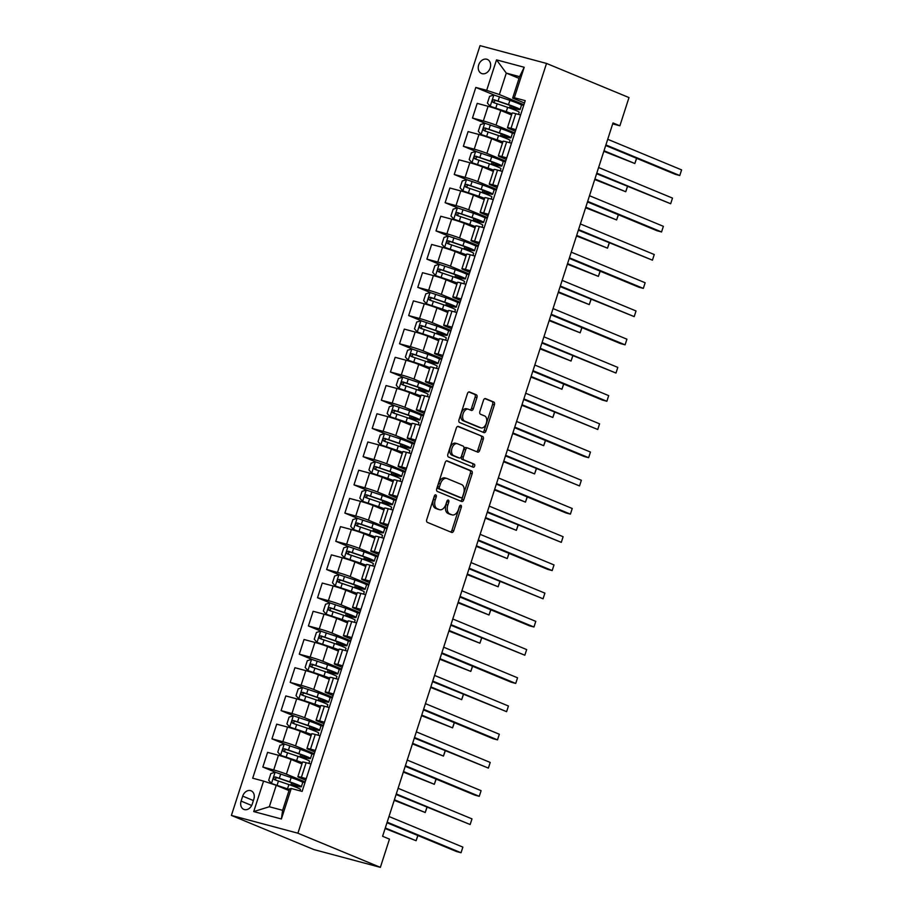 <?xml version="1.0" encoding="UTF-8"?>
<svg xmlns="http://www.w3.org/2000/svg" width="913" height="913" viewBox="0 0 913 913"><rect width="100%" height="100%" fill="white"/><g stroke="black" fill="none" stroke-linecap="round" stroke-linejoin="round"><path stroke-width="1.37" d="M435.798 494.892A1.632 1.016 105 0 0 435.718 494.857A1.632 1.016 105 0 0 434.348 496.044L426.748 519.588A2.328 1.449 105 0 0 427.375 522.362L451.661 532.427A2.328 1.449 105 0 0 451.775 532.462A2.328 1.449 105 0 0 453.727 530.761L461.327 507.217A1.632 1.016 105 0 0 460.894 505.277A1.632 1.016 105 0 0 460.814 505.254A1.632 1.016 105 0 0 459.444 506.441L458.463 509.488A7.464 4.645 105 0 1 452.209 514.909A7.464 4.645 105 0 1 451.855 514.795L449.824 513.951A7.464 4.645 105 0 1 447.804 505.072L448.785 502.024A1.632 1.016 105 0 0 448.34 500.084A1.632 1.016 105 0 0 448.26 500.062A1.632 1.016 105 0 0 446.902 501.248L445.909 504.296A7.464 4.645 105 0 1 439.667 509.716A7.464 4.645 105 0 1 439.301 509.591L437.281 508.758A7.464 4.645 105 0 1 435.25 499.879L436.243 496.832A1.632 1.016 105 0 0 435.798 494.892M478.686 64.914A7.612 5.935 -67.5 0 0 481.528 73.474A7.612 5.935 -67.5 0 0 490.19 67.984A7.612 5.935 -67.5 0 0 487.348 59.425A7.612 5.935 -67.5 0 0 478.686 64.914M476.94 397.566A2.328 1.449 105 0 0 476.312 394.793L469.499 391.962A2.328 1.449 105 0 0 469.385 391.928A2.328 1.449 105 0 0 467.433 393.629L458.988 419.775A2.328 1.449 105 0 0 459.616 422.548L483.901 432.602A2.328 1.449 105 0 0 484.016 432.636A2.328 1.449 105 0 0 485.967 430.947L494.412 404.801A2.328 1.449 105 0 0 493.785 402.028L485.556 398.616A2.328 1.449 105 0 0 485.442 398.582A2.328 1.449 105 0 0 483.491 400.271L479.873 411.466A2.328 1.449 105 0 0 480.5 414.24L484.586 415.929A6.243 3.88 105 0 1 486.355 423.107A6.243 3.88 105 0 1 481.06 427.889A6.243 3.88 105 0 1 480.763 427.786L464.774 421.155A6.243 3.88 105 0 1 463.005 413.988A6.243 3.88 105 0 1 468.301 409.207A6.243 3.88 105 0 1 468.597 409.309L471.268 410.405A2.328 1.449 105 0 0 471.382 410.451A2.328 1.449 105 0 0 473.333 408.75L476.94 397.566L475.148 397.087A2.328 1.449 105 0 0 474.509 394.313L468.826 391.951M297.9 833.204L380.367 867.35L389.474 839.127L382.604 836.285L613 122.947L619.881 125.8L628.989 97.577L546.522 63.431L297.9 833.204L231.4 815.423L480.033 45.65L546.522 63.431M447.244 460.882A2.328 1.449 105 0 0 447.13 460.837A2.328 1.449 105 0 0 445.179 462.537L436.734 488.683A2.328 1.449 105 0 0 437.361 491.456L461.647 501.511A2.328 1.449 105 0 0 461.761 501.545A2.328 1.449 105 0 0 463.713 499.856L472.158 473.71A2.328 1.449 105 0 0 471.519 470.937L447.005 460.814M447.861 454.229L456.306 428.083A2.328 1.449 105 0 1 458.258 426.382A2.328 1.449 105 0 1 458.372 426.428L482.657 436.482A2.328 1.449 105 0 1 483.285 439.256L479.667 450.44A2.328 1.449 105 0 1 477.716 452.14A2.328 1.449 105 0 1 477.602 452.095L467.753 448.021A2.328 1.449 105 0 0 467.65 447.986A2.328 1.449 105 0 0 465.698 449.675L463.29 457.105A2.328 1.449 105 0 0 463.93 459.878L474.178 464.124A1.632 1.016 105 0 1 474.646 465.995A1.632 1.016 105 0 1 473.265 467.251A1.632 1.016 105 0 1 473.185 467.228L448.488 457.002A2.328 1.449 105 0 1 447.861 454.229M252.25 804.079L253.848 799.103A7.372 5.752 -67.5 0 0 251.098 790.806A7.372 5.752 -67.5 0 0 242.71 796.125L241.1 801.1A7.372 5.752 -67.5 0 0 243.851 809.397A7.372 5.752 -67.5 0 0 252.25 804.079M291.247 788.512L281.398 818.984L253.723 811.577L263.572 781.106L276.251 785.306L269.324 806.75L282.631 810.31L289.558 788.866L291.247 788.512L302.123 791.411L525.226 100.647L514.35 97.748L512.661 98.102L519.588 76.658L506.293 73.097L499.365 94.541L523.914 104.71M494.504 95.18L475.81 87.443L252.696 778.196L263.572 781.106M475.81 87.443L486.675 90.341L496.524 59.87L524.199 67.265L514.35 97.748M380.367 867.35L313.867 849.569L231.4 815.423M612.703 123.883L619.881 125.8M276.251 785.306L288.999 790.578M519.041 78.37L506.293 73.097L496.524 59.87M485.396 123.403L472.466 118.039L477.202 103.374L488.078 106.285A9.507 0.605 17.9 0 1 500.758 110.473L511.577 114.958M472.466 118.039L483.342 120.95A9.507 0.605 17.9 0 1 496.021 125.149L514.806 132.933M476.278 151.615L463.348 146.263L468.084 131.586L478.96 134.496A9.507 0.605 17.9 0 1 491.651 138.696L502.47 143.17M463.348 146.263L474.224 149.173A9.507 0.605 17.9 0 1 486.914 153.373L505.688 161.144M467.159 179.838L454.24 174.474L458.977 159.809L469.853 162.719A9.507 0.605 17.9 0 1 482.532 166.908L493.351 171.393M454.24 174.474L465.105 177.384A9.507 0.605 17.9 0 1 477.796 181.584L496.581 189.368M458.052 208.05L445.122 202.697L449.858 188.021L460.734 190.931A9.507 0.605 17.9 0 1 473.425 195.131L484.244 199.605M445.122 202.697L455.998 205.608A9.507 0.605 17.9 0 1 468.677 209.807L487.462 217.579M448.934 236.273L436.003 230.909L440.751 216.244L451.615 219.154A9.507 0.605 17.9 0 1 464.306 223.343L475.125 227.828M436.003 230.909L446.879 233.819A9.507 0.605 17.9 0 1 459.57 238.019L478.344 245.802M439.826 264.485L426.896 259.132L431.632 244.456L442.508 247.366A9.507 0.605 17.9 0 1 455.188 251.566L466.007 256.039M426.896 259.132L437.772 262.042A9.507 0.605 17.9 0 1 450.451 266.242L469.236 274.014M430.708 292.708L417.777 287.344L422.525 272.679L433.39 275.589A9.507 0.605 17.9 0 1 446.08 279.777L456.899 284.263M417.777 287.344L428.654 290.254A9.507 0.605 17.9 0 1 441.344 294.454L460.118 302.237M421.589 320.92L408.67 315.567L413.406 300.891L424.283 303.801A9.507 0.605 17.9 0 1 436.962 308.001L447.781 312.474M408.67 315.567L419.535 318.477A9.507 0.605 17.9 0 1 432.226 322.677L451.011 330.449M412.482 349.143L399.552 343.779L404.288 329.114L415.164 332.024A9.507 0.605 17.9 0 1 427.855 336.212L438.674 340.697M399.552 343.779L410.428 346.689A9.507 0.605 17.9 0 1 423.107 350.889L441.892 358.672M403.363 377.354L390.433 372.002L395.181 357.325L406.045 360.236A9.507 0.605 17.9 0 1 418.736 364.435L429.555 368.909M390.433 372.002L401.309 374.912A9.507 0.605 17.9 0 1 414 379.112L432.773 386.884M394.256 405.577L381.326 400.214L386.062 385.548L396.938 388.459A9.507 0.605 17.9 0 1 409.617 392.647L420.437 397.132M381.326 400.214L392.202 403.124A9.507 0.605 17.9 0 1 404.881 407.324L423.666 415.107M385.138 433.789L372.207 428.437L376.955 413.76L387.82 416.67A9.507 0.605 17.9 0 1 400.51 420.87L411.329 425.344M372.207 428.437L383.083 431.347A9.507 0.605 17.9 0 1 395.774 435.547L414.548 443.319M376.019 462.012L363.1 456.648L367.836 441.983L378.712 444.893A9.507 0.605 17.9 0 1 391.392 449.082L402.211 453.567M363.1 456.648L373.965 459.559A9.507 0.605 17.9 0 1 386.656 463.758L405.44 471.542M366.912 490.224L353.982 484.871L358.718 470.195L369.594 473.105A9.507 0.605 17.9 0 1 382.285 477.305L393.104 481.779M353.982 484.871L364.858 487.782A9.507 0.605 17.9 0 1 377.537 491.981L396.322 499.753M357.793 518.447L344.863 513.083L349.611 498.418L360.475 501.328A9.507 0.605 17.9 0 1 373.166 505.517L383.985 510.002M344.863 513.083L355.739 515.993A9.507 0.605 17.9 0 1 368.43 520.193L387.203 527.976M348.686 546.659L335.756 541.306L340.492 526.63L351.368 529.54A9.507 0.605 17.9 0 1 364.059 533.74L374.866 538.214M335.756 541.306L346.632 544.216A9.507 0.605 17.9 0 1 359.311 548.416L378.096 556.188M339.568 574.882L326.637 569.518L331.385 554.853L342.249 557.763A9.507 0.605 17.9 0 1 354.94 561.952L365.759 566.437M326.637 569.518L337.513 572.428A9.507 0.605 17.9 0 1 350.204 576.628L368.978 584.411M330.449 603.094L317.53 597.741L322.266 583.065L333.142 585.975A9.507 0.605 17.9 0 1 345.822 590.175L356.641 594.648M317.53 597.741L328.395 600.651A9.507 0.605 17.9 0 1 341.085 604.851L359.87 612.623M321.342 631.317L308.411 625.953L313.148 611.288L324.024 614.198A9.507 0.605 17.9 0 1 336.714 618.386L347.533 622.871M308.411 625.953L319.288 628.863A9.507 0.605 17.9 0 1 331.967 633.063L350.752 640.846M312.223 659.528L299.293 654.176L304.04 639.499L314.905 642.41A9.507 0.605 17.9 0 1 327.596 646.609L338.415 651.083M299.293 654.176L310.169 657.086A9.507 0.605 17.9 0 1 322.86 661.286L341.633 669.058M303.116 687.751L290.186 682.388L294.922 667.723L305.798 670.633A9.507 0.605 17.9 0 1 318.489 674.821L329.296 679.306M290.186 682.388L301.062 685.298A9.507 0.605 17.9 0 1 313.741 689.498L332.526 697.281M293.997 715.963L281.067 710.611L285.815 695.934L296.679 698.844A9.507 0.605 17.9 0 1 309.37 703.044L320.189 707.518M281.067 710.611L291.943 713.521A9.507 0.605 17.9 0 1 304.634 717.721L323.407 725.493M284.879 744.186L271.96 738.834L276.696 724.157L287.572 727.068A9.507 0.605 17.9 0 1 300.251 731.256L311.071 735.741M271.96 738.834L282.825 741.733A9.507 0.605 17.9 0 1 295.515 745.932L314.3 753.716M275.772 772.398L262.841 767.046L267.577 752.369L278.454 755.279A9.507 0.605 17.9 0 1 291.144 759.479L301.963 763.953M262.841 767.046L273.717 769.956A9.507 0.605 17.9 0 1 286.397 774.156L305.182 781.927M305.741 780.204L299.704 777.705A9.507 0.605 17.9 0 1 297.843 776.712A9.507 0.605 17.9 0 1 301.393 777.351L306.243 778.652M314.848 751.992L308.811 749.493A9.507 0.605 17.9 0 1 306.951 748.489A9.507 0.605 17.9 0 1 310.511 749.139L315.35 750.429M323.967 723.769L317.929 721.27A9.507 0.605 17.9 0 1 316.069 720.277A9.507 0.605 17.9 0 1 319.618 720.916L324.469 722.217M333.085 695.558L327.048 693.058A9.507 0.605 17.9 0 1 325.188 692.054A9.507 0.605 17.9 0 1 328.737 692.705L333.587 693.994M342.192 667.335L336.155 664.835A9.507 0.605 17.9 0 1 334.295 663.842A9.507 0.605 17.9 0 1 337.844 664.481L342.695 665.782M351.311 639.123L345.274 636.623A9.507 0.605 17.9 0 1 343.414 635.619A9.507 0.605 17.9 0 1 346.963 636.27L351.813 637.559M360.418 610.9L354.381 608.4A9.507 0.605 17.9 0 1 352.521 607.407A9.507 0.605 17.9 0 1 356.081 608.047L360.92 609.348M369.537 582.688L363.5 580.189A9.507 0.605 17.9 0 1 361.639 579.184A9.507 0.605 17.9 0 1 365.189 579.835L370.039 581.125M378.655 554.465L372.618 551.966A9.507 0.605 17.9 0 1 370.758 550.973A9.507 0.605 17.9 0 1 374.307 551.612L379.157 552.913M387.763 526.253L381.725 523.754A9.507 0.605 17.9 0 1 379.865 522.75A9.507 0.605 17.9 0 1 383.414 523.4L388.265 524.69M396.881 498.03L390.844 495.531A9.507 0.605 17.9 0 1 388.984 494.538A9.507 0.605 17.9 0 1 392.533 495.177L397.383 496.478M405.988 469.818L399.951 467.319A9.507 0.605 17.9 0 1 398.091 466.315A9.507 0.605 17.9 0 1 401.652 466.965L406.49 468.255M415.107 441.595L409.07 439.096A9.507 0.605 17.9 0 1 407.209 438.103A9.507 0.605 17.9 0 1 410.759 438.742L415.609 440.043M424.225 413.384L418.188 410.884A9.507 0.605 17.9 0 1 416.328 409.88A9.507 0.605 17.9 0 1 419.877 410.53L424.728 411.82M433.333 385.16L427.295 382.661A9.507 0.605 17.9 0 1 425.435 381.668A9.507 0.605 17.9 0 1 428.984 382.307L433.835 383.608M442.451 356.949L436.414 354.449A9.507 0.605 17.9 0 1 434.554 353.445A9.507 0.605 17.9 0 1 438.103 354.096L442.953 355.385M451.558 328.726L445.521 326.226A9.507 0.605 17.9 0 1 443.661 325.233A9.507 0.605 17.9 0 1 447.222 325.873L452.061 327.174M460.677 300.514L454.64 298.015A9.507 0.605 17.9 0 1 452.78 297.01A9.507 0.605 17.9 0 1 456.329 297.661L461.179 298.95M469.784 272.291L463.758 269.792A9.507 0.605 17.9 0 1 461.898 268.799A9.507 0.605 17.9 0 1 465.447 269.438L470.298 270.739M478.903 244.079L472.866 241.58A9.507 0.605 17.9 0 1 471.005 240.576A9.507 0.605 17.9 0 1 474.555 241.226L479.405 242.516M488.021 215.856L481.984 213.357A9.507 0.605 17.9 0 1 480.124 212.364A9.507 0.605 17.9 0 1 483.673 213.003L488.523 214.304M497.129 187.644L491.091 185.145A9.507 0.605 17.9 0 1 489.231 184.141A9.507 0.605 17.9 0 1 492.792 184.791L497.631 186.081M506.247 159.421L500.21 156.922A9.507 0.605 17.9 0 1 498.35 155.929A9.507 0.605 17.9 0 1 501.899 156.568L506.749 157.869M515.354 131.21L509.328 128.71A9.507 0.605 17.9 0 1 507.468 127.706A9.507 0.605 17.9 0 1 511.018 128.356L515.868 129.646M524.473 102.986L512.661 98.102M304.965 782.601L301.815 781.756M294.591 786.641L294.899 785.682M297.843 776.712L302.58 762.035A9.507 0.605 17.9 0 1 306.129 762.686L310.979 763.976M314.083 754.389L310.934 753.545M303.698 758.418L304.006 757.47M306.951 748.489L311.698 733.812A9.507 0.605 17.9 0 1 315.247 734.463L320.098 735.764M323.191 726.166L320.041 725.321M312.817 730.206L313.125 729.247M316.069 720.277L320.805 705.601A9.507 0.605 17.9 0 1 324.355 706.251L329.205 707.541M332.309 697.954L329.159 697.11M321.924 701.983L322.232 701.036M325.188 692.054L329.924 677.378A9.507 0.605 17.9 0 1 333.473 678.028L338.324 679.329M341.416 669.731L338.278 668.887M331.042 673.771L331.351 672.813M334.295 663.842L339.043 649.166A9.507 0.605 17.9 0 1 342.592 649.816L347.431 651.106M350.535 641.519L347.385 640.675M340.161 645.548L340.469 644.601M343.414 635.619L348.15 620.943A9.507 0.605 17.9 0 1 351.699 621.593L356.549 622.894M359.654 613.296L356.504 612.452M349.268 617.336L349.576 616.378M352.521 607.407L357.268 592.731A9.507 0.605 17.9 0 1 360.818 593.382L365.668 594.671M368.761 585.085L365.611 584.24M358.387 589.113L358.695 588.166M361.639 579.184L366.375 564.508A9.507 0.605 17.9 0 1 369.925 565.158L374.775 566.459M377.879 556.862L374.729 556.017M367.494 560.902L367.802 559.943M370.758 550.973L375.494 536.296A9.507 0.605 17.9 0 1 379.043 536.947L383.894 538.236M386.986 528.65L383.848 527.805M376.613 532.678L376.921 531.731M379.865 522.75L384.613 508.073A9.507 0.605 17.9 0 1 388.162 508.724L393.001 510.025M396.105 500.427L392.955 499.582M385.731 504.467L386.039 503.508M388.984 494.538L393.72 479.861A9.507 0.605 17.9 0 1 397.269 480.512L402.119 481.802M405.224 472.215L402.074 471.37M394.838 476.244L395.146 475.296M398.091 466.315L402.838 451.638A9.507 0.605 17.9 0 1 406.388 452.289L411.238 453.59M414.331 443.992L411.181 443.147M403.957 448.032L404.265 447.073M407.209 438.103L411.946 423.427A9.507 0.605 17.9 0 1 415.495 424.077L420.345 425.367M423.449 415.78L420.3 414.936M413.064 419.809L413.372 418.862M416.328 409.88L421.064 395.203A9.507 0.605 17.9 0 1 424.613 395.854L429.464 397.155M432.557 387.557L429.418 386.713M422.183 391.597L422.491 390.638M425.435 381.668L430.183 366.992A9.507 0.605 17.9 0 1 433.732 367.631L438.571 368.932M441.675 359.345L438.525 358.501M431.301 363.374L431.609 362.427M434.554 353.445L439.29 338.769A9.507 0.605 17.9 0 1 442.839 339.419L447.69 340.72M450.794 331.122L447.644 330.278M440.408 335.162L440.717 334.204M443.661 325.233L448.409 310.557A9.507 0.605 17.9 0 1 451.958 311.196L456.808 312.497M459.901 302.911L456.751 302.066M449.527 306.939L449.835 305.981M452.78 297.01L457.516 282.334A9.507 0.605 17.9 0 1 461.065 282.984L465.915 284.285M469.02 274.687L465.87 273.843M458.634 278.727L458.942 277.769M461.898 268.799L466.634 254.122A9.507 0.605 17.9 0 1 470.184 254.761L475.034 256.062M478.127 246.476L474.988 245.631M467.753 250.504L468.061 249.546M471.005 240.576L475.741 225.899A9.507 0.605 17.9 0 1 479.302 226.55L484.141 227.851M487.245 218.253L484.095 217.408M476.871 222.293L477.179 221.334M480.124 212.364L484.86 197.687A9.507 0.605 17.9 0 1 488.409 198.326L493.26 199.627M496.352 190.041L493.214 189.196M485.978 194.07L486.287 193.111M489.231 184.141L493.979 169.464A9.507 0.605 17.9 0 1 497.528 170.115L502.378 171.416M505.471 161.818L502.321 160.973M495.097 165.858L495.405 164.899M498.35 155.929L503.086 141.253A9.507 0.605 17.9 0 1 506.635 141.892L511.485 143.193M514.59 133.606L511.44 132.762M504.204 137.635L504.512 136.676M507.468 127.706L512.204 113.029A9.507 0.605 17.9 0 1 515.754 113.68L520.604 114.981M499.365 94.541L486.675 90.341M523.697 105.383L520.547 104.538M513.323 109.423L513.631 108.464M269.324 806.75L253.723 811.577M282.631 810.31L281.398 818.984M524.199 67.265L519.588 76.658M434.565 495.565A1.632 1.016 105 0 1 434.44 496.352L433.458 499.4A7.464 4.645 105 0 0 435.49 508.279L437.281 508.758M438.24 509.306A7.464 4.645 105 0 1 437.875 509.237A7.464 4.645 105 0 1 437.51 509.112L435.49 508.279M450.794 514.51A7.464 4.645 105 0 1 450.417 514.43A7.464 4.645 105 0 1 450.052 514.304L448.032 513.471A7.464 4.645 105 0 1 446.001 504.592L446.993 501.545A1.632 1.016 105 0 0 447.108 500.758M450.543 531.959A2.328 1.449 105 0 0 451.935 530.282L459.536 506.738A1.632 1.016 105 0 0 459.661 505.95M460.529 501.043A2.328 1.449 105 0 0 461.91 499.377L470.355 473.231A2.328 1.449 105 0 0 469.727 470.457L446.56 460.86M439.404 487.028A1.632 1.016 105 0 0 439.849 488.969L461.168 497.79A1.632 1.016 105 0 0 461.248 497.825A1.632 1.016 105 0 0 462.606 496.638L463.644 493.419A7.464 4.645 105 0 0 461.624 484.541L447.05 478.515A7.464 4.645 105 0 0 446.685 478.389A7.464 4.645 105 0 0 440.443 483.81L439.404 487.028L437.612 486.549A1.632 1.016 105 0 0 438.046 488.489L439.849 488.969M459.524 497.357A1.632 1.016 105 0 1 459.444 497.345A1.632 1.016 105 0 1 459.365 497.311L438.046 488.489M445.259 478.035A7.464 4.645 105 0 0 444.893 477.91A7.464 4.645 105 0 0 438.651 483.331L440.443 483.81M437.612 486.549L438.651 483.331M457.687 426.405L482.657 436.482M476.483 451.638A2.328 1.449 105 0 0 477.876 449.961L481.493 438.776A2.328 1.449 105 0 0 480.854 436.003M467.524 447.963L465.961 447.541A2.328 1.449 105 0 0 465.847 447.507A2.328 1.449 105 0 0 463.895 449.196L461.499 456.626A2.328 1.449 105 0 0 462.126 459.399L474.178 464.124M471.953 466.714A1.632 1.016 105 0 0 472.934 465.139A1.632 1.016 105 0 0 472.386 463.644M457.539 443.786A6.243 3.88 105 0 0 457.242 443.684A6.243 3.88 105 0 0 451.935 448.466A6.243 3.88 105 0 0 453.704 455.644L459.342 457.972A2.328 1.449 105 0 0 459.456 458.018A2.328 1.449 105 0 0 461.407 456.317L463.804 448.899A2.328 1.449 105 0 0 463.176 446.126L457.539 443.786M455.747 443.307A6.243 3.88 105 0 0 455.439 443.204A6.243 3.88 105 0 0 450.143 447.986A6.243 3.88 105 0 0 451.912 455.165L453.704 455.644M457.778 457.561A2.328 1.449 105 0 1 457.653 457.539A2.328 1.449 105 0 1 457.55 457.493L451.912 455.165M470.149 409.948A2.328 1.449 105 0 0 471.53 408.271L475.148 397.087M466.805 408.83A6.243 3.88 105 0 0 466.497 408.727A6.243 3.88 105 0 0 461.202 413.498A6.243 3.88 105 0 0 462.971 420.676L464.774 421.155M479.576 427.467A6.243 3.88 105 0 1 479.268 427.398A6.243 3.88 105 0 1 478.96 427.295L462.971 420.676M482.783 432.134A2.328 1.449 105 0 0 484.175 430.468L492.621 404.322A2.328 1.449 105 0 0 491.981 401.537L484.871 398.604M294.773 786.07L297.866 786.355A18.18 1.164 -162.1 0 0 301.347 786.766L302.739 782.475A18.18 1.164 17.9 0 0 291.156 777.579L275.19 772.238L270.864 773.539L268.684 780.307L271.549 783.525L287.515 788.866A18.18 1.164 17.9 0 1 289.341 789.505M271.549 783.525L286.545 788.741A15.099 0.97 17.9 0 1 289.273 789.711M301.347 786.766A18.18 1.164 -162.1 0 0 289.775 781.859L275.327 776.963C273.421 777.397 273.135 778.298 274.448 779.668L288.896 784.575A18.18 1.164 17.9 0 1 300.48 789.471L300.035 790.852M294.671 786.367L290.973 784.632L295.515 785.477L295.869 784.404M385.103 828.548L416.111 840.725L417.8 835.498M276.422 780.489C274.881 779.029 275.167 778.116 277.301 777.773L288.805 781.745A15.099 0.97 17.9 0 1 298.414 785.819A15.099 0.97 17.9 0 1 295.515 785.477M385.286 827.965L416.111 840.725L417.914 835.543M386.986 822.739L456.546 851.544L461.042 852.742L387.169 822.157M462.868 847.104L461.042 852.742L462.868 847.104L388.995 816.507M303.881 757.847L306.985 758.144A18.18 1.164 -162.1 0 0 310.466 758.555L311.847 754.264A18.18 1.164 17.9 0 0 300.274 749.356L284.308 744.027L279.983 745.316L277.792 752.095L280.656 755.313L296.634 760.643A18.18 1.164 17.9 0 1 302.363 762.72M280.656 755.313L295.652 760.529A15.099 0.97 17.9 0 1 302.271 762.994M310.466 758.555A18.18 1.164 -162.1 0 0 298.893 753.647L284.434 748.74C282.539 749.185 282.243 750.087 283.566 751.445L298.015 756.352A18.18 1.164 17.9 0 1 309.587 761.259L308.891 763.416M303.789 758.155L300.092 756.409L304.634 757.265L304.976 756.181M394.222 800.336L425.23 812.513L426.919 807.286M285.541 752.266C283.989 750.806 284.285 749.904 286.42 749.562L297.912 753.533A15.099 0.97 17.9 0 1 307.521 757.596A15.099 0.97 17.9 0 1 304.634 757.265M394.405 799.754L425.23 812.513L427.022 807.32M312.999 729.635L316.092 729.921A18.18 1.164 -162.1 0 0 319.584 730.332L320.965 726.04A18.18 1.164 17.9 0 0 309.393 721.144L293.415 715.803L289.09 717.104L286.91 723.872L289.775 727.09L305.741 732.431A18.18 1.164 17.9 0 1 311.47 734.509M289.775 727.09L304.771 732.306A15.099 0.97 17.9 0 1 311.39 734.771M319.584 730.332A18.18 1.164 -162.1 0 0 308.001 725.424L293.552 720.528C291.646 720.962 291.361 721.863 292.674 723.233L307.133 728.14A18.18 1.164 17.9 0 1 318.705 733.036L318.009 735.205M312.897 729.932L309.21 728.197L313.752 729.042L314.095 727.969M403.329 772.113L434.337 784.29L436.026 779.063M294.659 724.055C293.107 722.594 293.393 721.681 295.527 721.338L307.03 725.31A15.099 0.97 17.9 0 1 316.64 729.384A15.099 0.97 17.9 0 1 313.752 729.042M403.523 771.531L434.337 784.29L436.14 779.109M322.118 701.412L325.211 701.709A18.18 1.164 -162.1 0 0 328.691 702.12L330.084 697.829A18.18 1.164 17.9 0 0 318.5 692.921L302.534 687.592L298.209 688.881L296.017 695.66L298.893 698.879L314.859 704.208A18.18 1.164 17.9 0 1 320.589 706.285M298.893 698.879L313.889 704.094A15.099 0.97 17.9 0 1 320.497 706.559M328.691 702.12A18.18 1.164 -162.1 0 0 317.119 697.212L302.671 692.305C300.765 692.75 300.468 693.652 301.792 695.01L316.24 699.917A18.18 1.164 17.9 0 1 327.824 704.825L327.116 706.982M322.015 701.72L318.317 699.974L322.86 700.83L323.213 699.746M412.448 743.901L443.456 756.078L445.145 750.851M303.767 695.832C302.214 694.371 302.511 693.469 304.645 693.127L316.149 697.098A15.099 0.97 17.9 0 1 325.758 701.161A15.099 0.97 17.9 0 1 322.86 700.83M412.63 743.319L443.456 756.078L445.259 750.885M396.094 794.515L470.161 824.53L396.288 793.933M471.975 818.881L470.161 824.53L471.975 818.881L398.102 788.296M405.212 766.304L474.783 795.109L479.268 796.307L405.395 765.722M481.094 790.669L479.268 796.307L481.094 790.669L407.221 760.073M414.319 738.081L488.387 768.095L414.513 737.499M490.213 762.446L488.387 768.095L490.213 762.446L416.328 731.861M331.225 673.201L334.318 673.486A18.18 1.164 -162.1 0 0 337.81 673.897L339.191 669.606A18.18 1.164 17.9 0 0 327.619 664.71L311.653 659.369L307.327 660.67L305.136 667.437L308.001 670.656L323.967 675.997A18.18 1.164 17.9 0 1 329.696 678.074M308.001 670.656L322.997 675.871A15.099 0.97 17.9 0 1 329.616 678.336M337.81 673.897A18.18 1.164 -162.1 0 0 326.226 668.989L311.778 664.093C309.884 664.527 309.587 665.429 310.899 666.798L325.359 671.706A18.18 1.164 17.9 0 1 336.931 676.601L336.235 678.77M331.134 673.497L327.436 671.763L331.978 672.607L332.321 671.534M421.555 715.678L452.574 727.855L454.263 722.628M312.885 667.62C311.333 666.159 311.63 665.246 313.752 664.904L325.256 668.875A15.099 0.97 17.9 0 1 334.866 672.949A15.099 0.97 17.9 0 1 331.978 672.607M421.749 715.096L452.574 727.855L454.366 722.674M423.438 709.869L493.009 738.674L497.494 739.872L423.621 709.287M499.32 734.235L497.494 739.872L499.32 734.235L425.447 703.638M340.344 644.977L343.436 645.274A18.18 1.164 -162.1 0 0 346.917 645.685L348.31 641.394A18.18 1.164 17.9 0 0 336.726 636.487L320.76 631.157L316.434 632.447L314.255 639.226L317.119 642.444L333.085 647.774A18.18 1.164 17.9 0 1 338.814 649.851M317.119 642.444L332.115 647.659A15.099 0.97 17.9 0 1 338.723 650.124M346.917 645.685A18.18 1.164 -162.1 0 0 335.345 640.778L320.897 635.87C318.991 636.315 318.705 637.217 320.018 638.575L334.466 643.482A18.18 1.164 17.9 0 1 346.05 648.39L345.354 650.547M340.241 645.286L336.543 643.539L341.085 644.395L341.439 643.311M430.674 687.466L461.681 699.643L463.37 694.416M321.992 639.397C320.452 637.936 320.737 637.034 322.871 636.692L334.375 640.664A15.099 0.97 17.9 0 1 343.984 644.726A15.099 0.97 17.9 0 1 341.085 644.395M430.856 686.884L461.681 699.643L463.484 694.451M349.451 616.766L352.555 617.051A18.18 1.164 -162.1 0 0 356.036 617.462L357.417 613.171A18.18 1.164 17.9 0 0 345.844 608.275L329.878 602.934L325.553 604.235L323.362 611.002L326.226 614.221L342.204 619.562A18.18 1.164 17.9 0 1 347.933 621.639M326.226 614.221L341.222 619.436A15.099 0.97 17.9 0 1 347.842 621.901M356.036 617.462A18.18 1.164 -162.1 0 0 344.463 612.555L330.004 607.659C328.109 608.092 327.813 608.994 329.137 610.363L343.585 615.271A18.18 1.164 17.9 0 1 355.157 620.167L354.461 622.335M349.359 617.062L345.662 615.328L350.204 616.172L350.546 615.1M439.792 659.243L470.8 671.42L472.489 666.193M331.111 611.185C329.559 609.724 329.855 608.811 331.99 608.469L343.482 612.44A15.099 0.97 17.9 0 1 353.091 616.515A15.099 0.97 17.9 0 1 350.204 616.172M439.975 658.661L470.8 671.42L472.592 666.239M358.569 588.543L361.662 588.839A18.18 1.164 -162.1 0 0 365.154 589.25L366.535 584.959A18.18 1.164 17.9 0 0 354.963 580.052L338.985 574.722L334.66 576.012L332.48 582.791L335.345 586.009L351.311 591.339A18.18 1.164 17.9 0 1 357.04 593.416M335.345 586.009L350.341 591.225A15.099 0.97 17.9 0 1 356.96 593.69M365.154 589.25A18.18 1.164 -162.1 0 0 353.571 584.343L339.122 579.435C337.217 579.881 336.931 580.782 338.244 582.14L352.703 587.048A18.18 1.164 17.9 0 1 364.276 591.955L363.579 594.112M358.467 588.851L354.78 587.105L359.323 587.961L359.665 586.876M448.899 631.031L479.907 643.209L481.596 637.982M340.229 582.962C338.677 581.501 338.963 580.6 341.097 580.257L352.601 584.229A15.099 0.97 17.9 0 1 362.21 588.292A15.099 0.97 17.9 0 1 359.323 587.961M449.093 630.449L479.907 643.209L481.71 638.016M367.688 560.331L370.781 560.616A18.18 1.164 -162.1 0 0 374.262 561.027L375.654 556.736A18.18 1.164 17.9 0 0 364.07 551.84L348.104 546.499L343.779 547.8L341.588 554.568L344.452 557.786L360.43 563.127A18.18 1.164 17.9 0 1 366.159 565.204M344.452 557.786L359.46 563.001A15.099 0.97 17.9 0 1 366.067 565.467M374.262 561.027A18.18 1.164 -162.1 0 0 362.689 556.12L348.23 551.224C346.335 551.657 346.038 552.559 347.362 553.929L361.81 558.836A18.18 1.164 17.9 0 1 373.394 563.732L372.687 565.9M367.585 560.628L363.888 558.893L368.43 559.737L368.784 558.665M458.018 602.808L489.026 614.985L490.715 609.758M349.337 554.75C347.785 553.289 348.081 552.376 350.215 552.034L361.719 556.006A15.099 0.97 17.9 0 1 371.329 560.08A15.099 0.97 17.9 0 1 368.43 559.737M458.2 602.226L489.026 614.985L490.829 609.804M376.795 532.108L379.888 532.405A18.18 1.164 -162.1 0 0 383.38 532.815L384.761 528.524A18.18 1.164 17.9 0 0 373.189 523.617L357.223 518.287L352.897 519.577L350.706 526.356L353.571 529.574L369.537 534.904A18.18 1.164 17.9 0 1 375.266 536.981M353.571 529.574L368.567 534.79A15.099 0.97 17.9 0 1 375.186 537.255M383.38 532.815A18.18 1.164 -162.1 0 0 371.796 527.908L357.348 523.001C355.454 523.446 355.157 524.347 356.469 525.705L370.929 530.613A18.18 1.164 17.9 0 1 382.501 535.52L381.805 537.677M376.704 532.416L373.006 530.67L377.548 531.526L377.891 530.442M467.125 574.597L498.144 586.774L499.833 581.547M358.455 526.527C356.903 525.066 357.2 524.165 359.323 523.822L370.826 527.794A15.099 0.97 17.9 0 1 380.436 531.857A15.099 0.97 17.9 0 1 377.548 531.526M467.319 574.015L498.144 586.774L499.936 581.581M432.545 681.646L506.612 711.661L432.739 681.064M508.438 706.011L506.612 711.661L508.438 706.011L434.565 675.426M441.664 653.434L511.234 682.239L515.731 683.438L441.858 652.852M517.545 677.8L515.731 683.438L517.545 677.8L443.672 647.203M450.782 625.211L524.838 655.226L450.965 624.629M526.664 649.577L524.838 655.226L526.664 649.577L452.791 618.991M459.89 596.999L529.46 625.804L533.957 627.003L460.084 596.417M535.783 621.365L533.957 627.003L535.783 621.365L461.898 590.768M469.008 568.776L543.064 598.791L469.191 568.194M544.89 593.142L543.064 598.791L544.89 593.142L471.017 562.556M385.914 503.885L389.006 504.181A18.18 1.164 -162.1 0 0 392.487 504.592L393.88 500.301A18.18 1.164 17.9 0 0 382.296 495.405L366.33 490.064L362.005 491.365L359.825 498.133L362.689 501.351L378.655 506.692A18.18 1.164 17.9 0 1 384.384 508.769M362.689 501.351L377.685 506.567A15.099 0.97 17.9 0 1 384.293 509.032M392.487 504.592A18.18 1.164 -162.1 0 0 380.915 499.685L366.467 494.789C364.561 495.223 364.276 496.124 365.588 497.494L380.036 502.401A18.18 1.164 17.9 0 1 391.62 507.297L390.924 509.465M385.811 504.193L382.113 502.458L386.656 503.303L387.009 502.23M476.244 546.373L507.251 558.551L508.94 553.324M367.562 498.315C366.022 496.855 366.307 495.942 368.441 495.599L379.945 499.571A15.099 0.97 17.9 0 1 389.554 503.645A15.099 0.97 17.9 0 1 386.656 503.303M476.426 545.791L507.251 558.551L509.055 553.369M478.115 540.564L547.686 569.37L552.182 570.568L478.309 539.982M554.008 564.93L552.182 570.568L554.008 564.93L480.135 534.333M395.021 475.673L398.125 475.97A18.18 1.164 -162.1 0 0 401.606 476.381L402.987 472.089A18.18 1.164 17.9 0 0 391.415 467.182L375.448 461.852L371.123 463.142L368.932 469.921L371.796 473.139L387.774 478.469A18.18 1.164 17.9 0 1 393.503 480.546M371.796 473.139L386.792 478.355A15.099 0.97 17.9 0 1 393.412 480.82M401.606 476.381A18.18 1.164 -162.1 0 0 390.034 471.473L375.574 466.566C373.679 467.011 373.383 467.913 374.707 469.271L389.155 474.178A18.18 1.164 17.9 0 1 400.727 479.085L400.031 481.242M394.93 475.981L391.232 474.235L395.774 475.091L396.116 474.007M485.362 518.162L516.37 530.339L518.059 525.112M376.681 470.092C375.129 468.631 375.426 467.73 377.56 467.388L389.052 471.359A15.099 0.97 17.9 0 1 398.661 475.422A15.099 0.97 17.9 0 1 395.774 475.091M485.545 517.58L516.37 530.339L518.162 525.146M487.234 512.341L561.301 542.356L487.428 511.759M563.116 536.707L561.301 542.356L563.116 536.707L489.242 506.122M404.139 447.45L407.232 447.747A18.18 1.164 -162.1 0 0 410.724 448.157L412.105 443.866A18.18 1.164 17.9 0 0 400.533 438.97L384.556 433.629L380.23 434.93L378.05 441.698L380.915 444.916L396.881 450.257A18.18 1.164 17.9 0 1 402.61 452.334M380.915 444.916L395.911 450.132A15.099 0.97 17.9 0 1 402.53 452.597M410.724 448.157A18.18 1.164 -162.1 0 0 399.141 443.25L384.693 438.354C382.787 438.788 382.501 439.689 383.814 441.059L398.273 445.966A18.18 1.164 17.9 0 1 409.846 450.862L409.15 453.031M404.037 447.758L400.351 446.023L404.881 446.868L405.235 445.795M494.469 489.939L525.477 502.116L527.166 496.889M385.788 441.881C384.247 440.42 384.533 439.507 386.667 439.164L398.171 443.136A15.099 0.97 17.9 0 1 407.78 447.21A15.099 0.97 17.9 0 1 404.881 446.868M494.663 489.357L525.477 502.116L527.28 496.934M496.352 484.13L565.923 512.935L570.408 514.133L496.535 483.548M572.234 508.495L570.408 514.133L572.234 508.495L498.361 477.898M413.258 419.238L416.351 419.535A18.18 1.164 -162.1 0 0 419.832 419.946L421.224 415.655A18.18 1.164 17.9 0 0 409.64 410.747L393.674 405.418L389.349 406.707L387.158 413.486L390.022 416.705L406 422.034A18.18 1.164 17.9 0 1 411.729 424.111M390.022 416.705L405.018 421.92A15.099 0.97 17.9 0 1 411.637 424.385M419.832 419.946A18.18 1.164 -162.1 0 0 408.259 415.038L393.8 410.131C391.905 410.576 391.609 411.478 392.932 412.836L407.381 417.743A18.18 1.164 17.9 0 1 418.964 422.651L418.257 424.807M413.155 419.546L409.458 417.8L414 418.656L414.354 417.572M503.588 461.727L534.596 473.904L536.285 468.677M394.907 413.657C393.355 412.197 393.651 411.295 395.786 410.953L407.289 414.924A15.099 0.97 17.9 0 1 416.899 418.987A15.099 0.97 17.9 0 1 414 418.656M503.771 461.145L534.596 473.904L536.399 468.711M505.46 455.907L579.527 485.921L505.654 455.325M581.353 480.272L579.527 485.921L581.353 480.272L507.468 449.687M422.365 391.015L425.458 391.312A18.18 1.164 -162.1 0 0 428.95 391.723L430.331 387.432A18.18 1.164 17.9 0 0 418.759 382.536L402.793 377.195L398.467 378.496L396.276 385.263L399.141 388.481L415.107 393.823A18.18 1.164 17.9 0 1 420.836 395.9M399.141 388.481L414.137 393.697A15.099 0.97 17.9 0 1 420.756 396.162M428.95 391.723A18.18 1.164 -162.1 0 0 417.367 386.815L402.918 381.919C401.012 382.353 400.727 383.255 402.04 384.624L416.499 389.531A18.18 1.164 17.9 0 1 428.071 394.427L427.375 396.596M422.274 391.323L418.576 389.589L423.118 390.433L423.461 389.36M512.695 433.504L543.703 445.681L545.403 440.454M404.025 385.446C402.473 383.985 402.77 383.072 404.893 382.73L416.396 386.701A15.099 0.97 17.9 0 1 426.006 390.775A15.099 0.97 17.9 0 1 423.118 390.433M512.889 432.922L543.703 445.681L545.506 440.5M514.578 427.695L584.149 456.5L588.634 457.698L514.761 427.113M590.46 452.061L588.634 457.698L590.46 452.061L516.587 421.464M431.484 362.803L434.577 363.1A18.18 1.164 -162.1 0 0 438.057 363.511L439.45 359.22A18.18 1.164 17.9 0 0 427.866 354.312L411.9 348.983L407.575 350.272L405.395 357.051L408.259 360.27L424.225 365.599A18.18 1.164 17.9 0 1 429.955 367.677M408.259 360.27L423.255 365.485A15.099 0.97 17.9 0 1 429.863 367.95M438.057 363.511A18.18 1.164 -162.1 0 0 426.485 358.604L412.037 353.696C410.131 354.141 409.846 355.043 411.158 356.401L425.606 361.308A18.18 1.164 17.9 0 1 437.19 366.216L436.494 368.373M431.381 363.112L427.683 361.365L432.226 362.221L432.579 361.137M521.814 405.292L552.822 417.469L554.511 412.242M413.133 357.223C411.592 355.762 411.877 354.86 414.011 354.518L425.515 358.489A15.099 0.97 17.9 0 1 435.124 362.552A15.099 0.97 17.9 0 1 432.226 362.221M521.996 404.71L552.822 417.469L554.625 412.277M523.685 399.472L597.753 429.487L523.879 398.89M599.579 423.837L597.753 429.487L599.579 423.837L525.705 393.252M440.591 334.58L443.695 334.877A18.18 1.164 -162.1 0 0 447.176 335.288L448.557 330.997A18.18 1.164 17.9 0 0 436.985 326.101L421.019 320.76L416.693 322.061L414.502 328.828L417.367 332.047L433.344 337.388A18.18 1.164 17.9 0 1 439.073 339.465M417.367 332.047L432.363 337.262A15.099 0.97 17.9 0 1 438.982 339.727M447.176 335.288A18.18 1.164 -162.1 0 0 435.604 330.38L421.144 325.485C419.25 325.918 418.953 326.82 420.277 328.189L434.725 333.097A18.18 1.164 17.9 0 1 446.297 337.993L445.601 340.161M440.5 334.888L436.802 333.154L441.344 333.998L441.687 332.925M530.932 377.069L561.94 389.246L563.629 384.019M422.251 329.011C420.699 327.55 420.996 326.637 423.13 326.295L434.622 330.266A15.099 0.97 17.9 0 1 444.232 334.341A15.099 0.97 17.9 0 1 441.344 333.998M531.115 376.487L561.94 389.246L563.732 384.065M449.71 306.369L452.802 306.665A18.18 1.164 -162.1 0 0 456.295 307.076L457.675 302.785A18.18 1.164 17.9 0 0 446.103 297.878L430.126 292.548L425.8 293.838L423.621 300.617L426.485 303.835L442.451 309.165A18.18 1.164 17.9 0 1 448.18 311.242M426.485 303.835L441.481 309.051A15.099 0.97 17.9 0 1 448.1 311.516M456.295 307.076A18.18 1.164 -162.1 0 0 444.711 302.169L430.263 297.261C428.357 297.706 428.071 298.608 429.384 299.966L443.844 304.874A18.18 1.164 17.9 0 1 455.416 309.781L454.72 311.938M449.607 306.677L445.921 304.931L450.451 305.787L450.805 304.702M540.04 348.857L571.047 361.034L572.736 355.808M431.358 300.788C429.818 299.327 430.103 298.425 432.237 298.083L443.741 302.055A15.099 0.97 17.9 0 1 453.35 306.117A15.099 0.97 17.9 0 1 450.451 305.787M540.234 348.275L571.047 361.034L572.85 355.842M458.828 278.145L461.921 278.442A18.18 1.164 -162.1 0 0 465.402 278.853L466.794 274.562A18.18 1.164 17.9 0 0 455.21 269.666L439.244 264.325L434.919 265.626L432.728 272.394L435.592 275.612L451.57 280.953A18.18 1.164 17.9 0 1 457.299 283.03M435.592 275.612L450.588 280.827A15.099 0.97 17.9 0 1 457.208 283.292M465.402 278.853A18.18 1.164 -162.1 0 0 453.829 273.946L439.37 269.05C437.475 269.483 437.179 270.385 438.502 271.754L452.951 276.662A18.18 1.164 17.9 0 1 464.534 281.558L463.827 283.726M458.725 278.454L455.028 276.719L459.57 277.563L459.924 276.491M549.158 320.634L580.166 332.811L581.855 327.584M440.477 272.576C438.925 271.115 439.221 270.202 441.356 269.86L452.859 273.832A15.099 0.97 17.9 0 1 462.469 277.906A15.099 0.97 17.9 0 1 459.57 277.563M549.341 320.052L580.166 332.811L581.969 327.63M467.935 249.934L471.028 250.23A18.18 1.164 -162.1 0 0 474.52 250.641L475.901 246.35A18.18 1.164 17.9 0 0 464.329 241.443L448.351 236.113L444.038 237.403L441.846 244.182L444.711 247.4L460.677 252.73A18.18 1.164 17.9 0 1 466.406 254.807M444.711 247.4L459.707 252.616A15.099 0.97 17.9 0 1 466.326 255.081M474.52 250.641A18.18 1.164 -162.1 0 0 462.937 245.734L448.488 240.827C446.583 241.272 446.297 242.173 447.61 243.531L462.069 248.439A18.18 1.164 17.9 0 1 473.642 253.346L472.945 255.503M467.844 250.242L464.146 248.496L468.689 249.352L469.031 248.268M558.265 292.422L589.273 304.6L590.973 299.373M449.595 244.353C448.043 242.892 448.34 241.991 450.463 241.648L461.967 245.62A15.099 0.97 17.9 0 1 471.576 249.683A15.099 0.97 17.9 0 1 468.689 249.352M558.459 291.84L589.273 304.6L591.076 299.407M477.054 221.711L480.147 222.007A18.18 1.164 -162.1 0 0 483.628 222.418L485.02 218.127A18.18 1.164 17.9 0 0 473.436 213.231L457.47 207.89L453.145 209.191L450.965 215.959L453.829 219.177L469.796 224.518A18.18 1.164 17.9 0 1 475.525 226.595M453.829 219.177L468.826 224.393A15.099 0.97 17.9 0 1 475.433 226.858M483.628 222.418A18.18 1.164 -162.1 0 0 472.055 217.511L457.607 212.615C455.701 213.049 455.416 213.95 456.728 215.32L471.176 220.227A18.18 1.164 17.9 0 1 482.76 225.123L482.064 227.291M476.951 222.019L473.254 220.284L477.796 221.129L478.15 220.056M567.384 264.199L598.392 276.377L600.081 271.15M458.703 216.141C457.162 214.681 457.447 213.768 459.581 213.425L471.085 217.397A15.099 0.97 17.9 0 1 480.695 221.471A15.099 0.97 17.9 0 1 477.796 221.129M567.566 263.617L598.392 276.377L600.195 271.195M486.161 193.499L489.265 193.796A18.18 1.164 -162.1 0 0 492.746 194.207L494.127 189.915A18.18 1.164 17.9 0 0 482.555 185.008L466.589 179.678L462.263 180.968L460.072 187.747L462.937 190.965L478.914 196.295A18.18 1.164 17.9 0 1 484.643 198.372M462.937 190.965L477.933 196.181A15.099 0.97 17.9 0 1 484.552 198.646M492.746 194.207A18.18 1.164 -162.1 0 0 481.174 189.299L466.714 184.392C464.82 184.837 464.523 185.738 465.847 187.097L480.295 192.004A18.18 1.164 17.9 0 1 491.867 196.911L491.171 199.068M486.07 193.807L482.372 192.061L486.914 192.917L487.257 191.833M576.502 235.988L607.51 248.165L609.199 242.938M467.821 187.918C466.269 186.457 466.566 185.556 468.7 185.213L480.192 189.185A15.099 0.97 17.9 0 1 489.802 193.248A15.099 0.97 17.9 0 1 486.914 192.917M576.685 235.406L607.51 248.165L609.302 242.972M495.28 165.276L498.372 165.573A18.18 1.164 -162.1 0 0 501.865 165.983L503.246 161.692A18.18 1.164 17.9 0 0 491.673 156.796L475.696 151.455L471.37 152.756L469.191 159.524L472.055 162.742L488.021 168.083A18.18 1.164 17.9 0 1 493.75 170.16M472.055 162.742L487.051 167.958A15.099 0.97 17.9 0 1 493.671 170.423M501.865 165.983A18.18 1.164 -162.1 0 0 490.281 161.076L475.833 156.18C473.927 156.614 473.642 157.515 474.954 158.885L489.414 163.792A18.18 1.164 17.9 0 1 500.986 168.688L500.29 170.857M495.177 165.584L491.491 163.849L496.021 164.694L496.375 163.621M585.61 207.765L616.617 219.942L618.306 214.715M476.928 159.707C475.388 158.246 475.673 157.333 477.807 156.99L489.311 160.962A15.099 0.97 17.9 0 1 498.92 165.036A15.099 0.97 17.9 0 1 496.021 164.694M585.804 207.183L616.617 219.942L618.421 214.76M504.398 137.064L507.491 137.361A18.18 1.164 -162.1 0 0 510.972 137.772L512.364 133.481A18.18 1.164 17.9 0 0 500.781 128.573L484.814 123.244L480.489 124.533L478.298 131.312L481.162 134.531L497.14 139.86A18.18 1.164 17.9 0 1 502.869 141.937M481.162 134.531L496.158 139.746A15.099 0.97 17.9 0 1 502.778 142.211M510.972 137.772A18.18 1.164 -162.1 0 0 499.4 132.864L484.94 127.957C483.045 128.391 482.749 129.304 484.073 130.662L498.521 135.569A18.18 1.164 17.9 0 1 510.105 140.476L509.397 142.633M504.296 137.372L500.598 135.626L505.14 136.482L505.494 135.398M594.728 179.553L625.736 191.73L627.425 186.503M486.047 131.483C484.495 130.023 484.792 129.121 486.926 128.779L498.418 132.75A15.099 0.97 17.9 0 1 508.039 136.813A15.099 0.97 17.9 0 1 505.14 136.482M594.911 178.971L625.736 191.73L627.528 186.537M513.505 108.841L516.598 109.138A18.18 1.164 -162.1 0 0 520.09 109.549L521.471 105.257A18.18 1.164 17.9 0 0 509.899 100.362L493.922 95.02L489.608 96.322L487.416 103.089L490.281 106.307L506.247 111.648A18.18 1.164 17.9 0 1 511.976 113.726M490.281 106.307L505.277 111.523A15.099 0.97 17.9 0 1 511.896 113.988M520.09 109.549A18.18 1.164 -162.1 0 0 508.507 104.641L494.059 99.745C492.153 100.179 491.867 101.081 493.18 102.45L507.639 107.357A18.18 1.164 17.9 0 1 519.212 112.253L518.516 114.422M513.414 109.149L509.716 107.414L514.259 108.259L514.601 107.186M603.835 151.33L634.843 163.507L636.544 158.28M495.166 103.272C493.613 101.811 493.91 100.898 496.033 100.556L507.537 104.527A15.099 0.97 17.9 0 1 517.146 108.601A15.099 0.97 17.9 0 1 514.259 108.259M604.029 150.748L634.843 163.507L636.646 158.326M532.804 371.26L602.375 400.065L606.871 401.264L532.998 370.678M608.686 395.626L606.871 401.264L608.686 395.626L534.813 365.029M541.923 343.037L615.978 373.052L542.105 342.455M617.804 367.403L615.978 373.052L617.804 367.403L543.931 336.817M551.03 314.825L620.6 343.63L625.097 344.829L551.224 314.243M626.923 339.191L625.097 344.829L626.923 339.191L553.038 308.594M560.148 286.602L634.204 316.617L560.331 286.02M636.03 310.968L634.204 316.617L636.03 310.968L562.157 280.382M569.256 258.39L638.826 287.196L643.323 288.394L569.45 257.808M645.149 282.756L643.323 288.394L645.149 282.756L571.276 252.159M578.374 230.167L652.441 260.182L578.557 229.585M654.256 254.533L652.441 260.182L654.256 254.533L580.383 223.947M587.493 201.956L657.052 230.761L661.548 231.959L587.675 201.374M663.374 226.321L661.548 231.959L663.374 226.321L589.501 195.724M596.6 173.732L670.667 203.747L596.794 173.15M672.493 198.098L670.667 203.747L672.493 198.098L598.608 167.513M605.718 145.521L675.289 174.326L679.774 175.524L605.901 144.939M681.6 169.886L679.774 175.524L681.6 169.886L607.727 139.29M500.758 110.473L496.021 125.149M491.651 138.696L486.914 153.373M482.532 166.908L477.796 181.584M473.425 195.131L468.677 209.807M464.306 223.343L459.57 238.019M455.188 251.566L450.451 266.242M446.08 279.777L441.344 294.454M436.962 308.001L432.226 322.677M427.855 336.212L423.107 350.889M418.736 364.435L414 379.112M409.617 392.647L404.881 407.324M400.51 420.87L395.774 435.547M391.392 449.082L386.656 463.758M382.285 477.305L377.537 491.981M373.166 505.517L368.43 520.193M364.059 533.74L359.311 548.416M354.94 561.952L350.204 576.628M345.822 590.175L341.085 604.851M336.714 618.386L331.967 633.063M327.596 646.609L322.86 661.286M318.489 674.821L313.741 689.498M309.37 703.044L304.634 717.721M300.251 731.256L295.515 745.932M291.144 759.479L286.397 774.156M306.129 762.686L301.393 777.351M278.454 755.279L273.717 769.956M287.572 727.068L282.825 741.733M315.247 734.463L310.511 749.139M296.679 698.844L291.943 713.521M324.355 706.251L319.618 720.916M305.798 670.633L301.062 685.298M333.473 678.028L328.737 692.705M314.905 642.41L310.169 657.086M342.592 649.816L337.844 664.481M324.024 614.198L319.288 628.863M351.699 621.593L346.963 636.27M333.142 585.975L328.395 600.651M360.818 593.382L356.081 608.047M342.249 557.763L337.513 572.428M369.925 565.158L365.189 579.835M351.368 529.54L346.632 544.216M379.043 536.947L374.307 551.612M360.475 501.328L355.739 515.993M388.162 508.724L383.414 523.4M369.594 473.105L364.858 487.782M397.269 480.512L392.533 495.177M378.712 444.893L373.965 459.559M406.388 452.289L401.652 466.965M387.82 416.67L383.083 431.347M415.495 424.077L410.759 438.742M396.938 388.459L392.202 403.124M424.613 395.854L419.877 410.53M406.045 360.236L401.309 374.912M433.732 367.631L428.984 382.307M415.164 332.024L410.428 346.689M442.839 339.419L438.103 354.096M424.283 303.801L419.535 318.477M451.958 311.196L447.222 325.873M433.39 275.589L428.654 290.254M461.065 282.984L456.329 297.661M442.508 247.366L437.772 262.042M470.184 254.761L465.447 269.438M451.615 219.154L446.879 233.819M479.302 226.55L474.555 241.226M460.734 190.931L455.998 205.608M488.409 198.326L483.673 213.003M469.853 162.719L465.105 177.384M497.528 170.115L492.792 184.791M478.96 134.496L474.224 149.173M506.635 141.892L501.899 156.568M488.078 106.285L483.342 120.95M515.754 113.68L511.018 128.356M251.668 805.471L241.1 801.1M253.38 800.553L242.71 796.125M433.458 499.4L435.25 499.879M437.51 509.112L439.301 509.591M446.993 501.545L448.785 502.024M446.001 504.592L447.804 505.072M448.032 513.471L449.824 513.951M450.052 514.304L451.855 514.795M459.536 506.738L461.327 507.217M451.935 530.282L453.727 530.761M434.44 496.352L436.243 496.832M469.727 470.457L471.519 470.937M470.355 473.231L472.158 473.71M461.91 499.377L463.713 499.856M459.365 497.311L461.168 497.79M481.493 438.776L483.285 439.256M477.876 449.961L479.667 450.44M463.895 449.196L465.698 449.675M461.499 456.626L463.29 457.105M462.126 459.399L463.93 459.878M457.55 457.493L459.342 457.972M471.53 408.271L473.333 408.75M478.96 427.295L480.763 427.786M491.981 401.537L493.785 402.028M492.621 404.322L494.412 404.801M484.175 430.468L485.967 430.947M474.509 394.313L476.312 394.793M275.087 772.272L271.469 783.445M288.896 784.575L287.515 788.866M292.639 784.826L293.13 783.308M291.156 777.579L289.775 781.859M278.465 780.957L277.084 785.248M280.725 773.962L279.344 778.253M277.301 777.773L275.327 776.963M284.194 744.049L280.588 755.234M298.015 756.352L296.634 760.643M299.681 763.017L299.989 762.093M301.758 756.603L302.249 755.097M300.274 749.356L298.893 753.647M287.584 752.746L286.191 757.025M289.843 745.738L288.451 750.03M286.42 749.562L284.434 748.74M293.313 715.838L289.706 727.01M307.133 728.14L305.741 732.431M308.799 734.794L309.096 733.869M310.865 728.391L311.356 726.874M309.393 721.144L308.001 725.424M296.691 724.523L295.31 728.814M298.95 717.527L297.57 721.818M295.527 721.338L293.552 720.528M302.42 687.615L298.813 698.799M316.24 699.917L314.859 704.208M317.918 706.582L318.215 705.658M319.984 700.168L320.474 698.662M318.5 692.921L317.119 697.212M305.809 696.311L304.428 700.591M308.069 689.304L306.688 693.595M304.645 693.127L302.671 692.305M311.538 659.403L307.932 670.576M325.359 671.706L323.967 675.997M327.025 678.359L327.322 677.435M329.102 671.957L329.582 670.439M327.619 664.71L326.226 668.989M314.928 668.088L313.536 672.379M317.188 661.092L315.795 665.383M313.752 664.904L311.778 664.093M320.657 631.18L317.039 642.364M334.466 643.482L333.085 647.774M336.144 650.147L336.441 649.223M338.209 643.733L338.7 642.227M336.726 636.487L335.345 640.778M324.035 639.876L322.654 644.156M326.295 632.869L324.914 637.16M322.871 636.692L320.897 635.87M329.764 602.968L326.158 614.141M343.585 615.271L342.204 619.562M345.251 621.924L345.559 621M347.328 615.522L347.819 614.004M345.844 608.275L344.463 612.555M333.154 611.653L331.761 615.944M335.413 604.657L334.021 608.948M331.99 608.469L330.004 607.659M338.883 574.745L335.276 585.929M352.703 587.048L351.311 591.339M354.37 593.712L354.666 592.788M356.435 587.299L356.926 585.792M354.963 580.052L353.571 584.343M342.261 583.441L340.88 587.721M344.521 576.434L343.14 580.725M341.097 580.257L339.122 579.435M347.99 546.533L344.384 557.706M361.81 558.836L360.43 563.127M363.488 565.489L363.785 564.565M365.554 559.087L366.045 557.569M364.07 551.84L362.689 556.12M351.379 555.218L349.999 559.509M353.639 548.222L352.258 552.513M350.215 552.034L348.23 551.224M357.109 518.31L353.502 529.483M370.929 530.613L369.537 534.904M372.595 537.278L372.892 536.353M374.672 530.864L375.152 529.357M373.189 523.617L371.796 527.908M360.498 527.006L359.106 531.286M362.758 519.999L361.365 524.29M359.323 523.822L357.348 523.001M366.227 490.098L362.609 501.271M380.036 502.401L378.655 506.692M381.714 509.055L382.011 508.13M383.78 502.652L384.27 501.134M382.296 495.405L380.915 499.685M369.605 498.783L368.224 503.074M371.865 491.787L370.484 496.079M368.441 495.599L366.467 494.789M375.334 461.875L371.728 473.048M389.155 474.178L387.774 478.469M390.821 480.843L391.129 479.918M392.898 474.429L393.389 472.923M391.415 467.182L390.034 471.473M378.724 470.572L377.331 474.851M380.983 463.564L379.591 467.855M377.56 467.388L375.574 466.566M384.453 433.664L380.847 444.836M398.273 445.966L396.881 450.257M399.94 452.62L400.236 451.695M402.005 446.217L402.496 444.699M400.533 438.97L399.141 443.25M387.831 442.349L386.45 446.64M390.091 435.353L388.71 439.644M386.667 439.164L384.693 438.354M393.56 405.44L389.954 416.613M407.381 417.743L406 422.034M409.058 424.408L409.355 423.484M411.124 417.994L411.615 416.488M409.64 410.747L408.259 415.038M396.95 414.137L395.569 418.416M399.209 407.13L397.828 411.421M395.786 410.953L393.8 410.131M402.679 377.229L399.072 388.402M416.499 389.531L415.107 393.823M418.165 396.185L418.462 395.261M420.242 389.783L420.722 388.265M418.759 382.536L417.367 386.815M406.068 385.914L404.676 390.205M408.328 378.918L406.936 383.209M404.893 382.73L402.918 381.919M411.797 349.006L408.179 360.179M425.606 361.308L424.225 365.599M427.284 367.973L427.581 367.049M429.35 361.559L429.84 360.053M427.866 354.312L426.485 358.604M415.175 357.702L413.794 361.982M417.435 350.695L416.054 354.986M414.011 354.518L412.037 353.696M420.904 320.794L417.298 331.967M434.725 333.097L433.344 337.388M436.391 339.75L436.699 338.826M438.468 333.348L438.959 331.83M436.985 326.101L435.604 330.38M424.294 329.479L422.902 333.77M426.554 322.483L425.161 326.774M423.13 326.295L421.144 325.485M430.023 292.571L426.417 303.744M443.844 304.874L442.451 309.165M445.51 311.538L445.806 310.614M447.575 305.125L448.066 303.618M446.103 297.878L444.711 302.169M433.401 301.267L432.02 305.547M435.661 294.26L434.28 298.551M432.237 298.083L430.263 297.261M439.13 264.359L435.524 275.532M452.951 276.662L451.57 280.953M454.617 283.315L454.925 282.391M456.694 276.913L457.185 275.395M455.21 269.666L453.829 273.946M442.52 273.044L441.139 277.335M444.779 266.048L443.398 270.339M441.356 269.86L439.37 269.05M448.249 236.136L444.642 247.309M462.069 248.439L460.677 252.73M463.736 255.104L464.032 254.179M465.813 248.69L466.292 247.183M464.329 241.443L462.937 245.734M451.638 244.832L450.246 249.112M453.898 237.825L452.506 242.116M450.463 241.648L448.488 240.827M457.367 207.924L453.75 219.097M471.176 220.227L469.796 224.518M472.854 226.881L473.151 225.956M474.92 220.478L475.411 218.96M473.436 213.231L472.055 217.511M460.745 216.609L459.365 220.9M463.005 209.613L461.624 213.904M459.581 213.425L457.607 212.615M466.475 179.701L462.868 190.874M480.295 192.004L478.914 196.295M481.961 198.669L482.258 197.744M484.038 192.255L484.529 190.749M482.555 185.008L481.174 189.299M469.864 188.398L468.472 192.677M472.124 181.39L470.731 185.681M468.7 185.213L466.714 184.392M475.593 151.49L471.987 162.662M489.414 163.792L488.021 168.083M491.08 170.446L491.377 169.521M493.146 164.043L493.636 162.525M491.673 156.796L490.281 161.076M478.971 160.174L477.59 164.466M481.231 153.179L479.85 157.47M477.807 156.99L475.833 156.18M484.7 123.266L481.094 134.439M498.521 135.569L497.14 139.86M500.187 142.234L500.495 141.31M502.264 135.82L502.755 134.314M500.781 128.573L499.4 132.864M488.09 131.963L486.709 136.242M490.349 124.955L488.969 129.247M486.926 128.779L484.94 127.957M493.819 95.055L490.213 106.228M507.639 107.357L506.247 111.648M509.306 114.011L509.602 113.086M511.371 107.608L511.862 106.091M509.899 100.362L508.507 104.641M497.197 103.74L495.816 108.031M499.468 96.744L498.076 101.035M496.033 100.556L494.059 99.745M437.875 509.237L439.667 509.716M450.417 514.43L452.209 514.909M459.444 497.345L461.248 497.825M444.893 477.91L446.685 478.389M465.847 447.507L467.65 447.986M455.439 443.204L457.242 443.684M457.653 457.539L459.456 458.018M466.497 408.727L468.301 409.207M479.268 427.398L481.06 427.889M291.589 782.738L290.973 784.632M298.448 761.522L298.163 762.389M300.708 754.515L300.092 756.409M307.555 733.299L307.282 734.166M309.815 726.303L309.21 728.197M316.674 705.087L316.389 705.954M318.934 698.08L318.317 699.974M325.781 676.864L325.507 677.731M328.041 669.868L327.436 671.763M334.9 648.652L334.615 649.52M337.159 641.645L336.543 643.539M344.018 620.429L343.733 621.297M346.278 613.433L345.662 615.328M353.126 592.217L352.852 593.085M355.385 585.21L354.78 587.105M362.244 563.994L361.959 564.862M364.504 556.998L363.888 558.893M371.351 535.783L371.077 536.65M373.611 528.775L373.006 530.67M380.47 507.56L380.185 508.427M382.73 500.564L382.113 502.458M389.589 479.348L389.303 480.215M391.848 472.341L391.232 474.235M398.696 451.125L398.422 451.992M400.955 444.129L400.351 446.023M407.814 422.913L407.529 423.78M410.074 415.906L409.458 417.8M416.921 394.69L416.648 395.557M419.181 387.694L418.576 389.589M426.04 366.478L425.755 367.346M428.3 359.471L427.683 361.365M435.159 338.255L434.873 339.122M437.418 331.259L436.802 333.154M444.266 310.043L443.992 310.911M446.525 303.036L445.921 304.931M453.384 281.82L453.099 282.688M455.644 274.824L455.028 276.719M462.492 253.609L462.218 254.476M464.751 246.601L464.146 248.496M471.61 225.385L471.325 226.253M473.87 218.39L473.254 220.284M480.717 197.174L480.443 198.041M482.988 190.166L482.372 192.061M489.836 168.951L489.562 169.818M492.096 161.955L491.491 163.849M498.955 140.739L498.669 141.606M501.214 133.732L500.598 135.626M508.062 112.516L507.788 113.383M510.321 105.52L509.716 107.414"/></g></svg>
